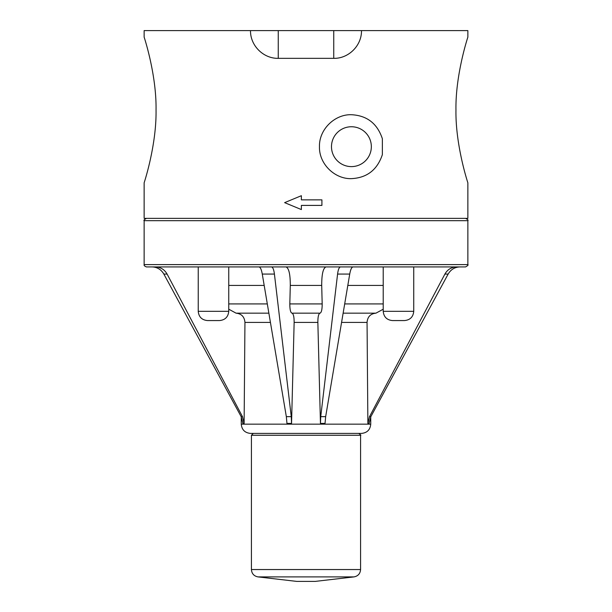 <?xml version="1.0" encoding="UTF-8"?>
<svg xmlns="http://www.w3.org/2000/svg" width="612" height="612" viewBox="0 0 612 612"><rect width="100%" height="100%" fill="white"/><g stroke="black" fill="none" stroke-linecap="round" stroke-linejoin="round"><path stroke-width="0.92" d="M144.134 37.118C144.218 37.286 156.618 74.786 156.045 109.961C156.618 145.136 144.218 182.628 144.134 182.797C144.218 182.628 156.618 145.136 156.045 109.961C156.618 74.786 144.218 37.286 144.134 37.118L144.134 30.6L467.866 30.6L467.866 37.118C467.782 37.286 455.382 74.786 455.955 109.961C455.382 145.136 467.782 182.628 467.866 182.797C467.782 182.628 455.382 145.136 455.955 109.961C455.382 74.786 467.782 37.286 467.866 37.118M306 581.4L315.249 581.4L354.027 576.894L257.973 576.894L296.751 581.4L306 581.4M306 433.411L253.276 433.411L251.425 435.262L360.575 435.262C361.279 435.339 360.659 434.719 358.724 433.411M370.742 424.162L241.258 424.162C241.801 429.777 244.884 432.86 250.507 433.411L361.493 433.411C367.116 432.86 370.199 429.777 370.742 424.162L370.742 416.833M207.483 320.566L219.501 320.566C225.117 320.022 228.2 316.94 228.75 311.317L198.234 311.317C198.785 316.94 201.868 320.022 207.483 320.566M413.743 266.924L413.743 311.317L383.219 311.317L383.219 266.924L398.481 266.924M383.219 311.317C383.77 316.94 386.853 320.022 392.468 320.566L404.494 320.566C410.109 320.022 413.192 316.94 413.743 311.317M338.535 266.924L353.048 266.924C351.663 267.115 350.554 269.502 349.727 274.069L325.661 416.657L325.041 423.405L320.451 423.405L317.858 322.417C317.858 316.802 318.577 313.719 320.015 313.168C321.461 312.617 322.18 309.534 322.18 303.919L321.705 285.422C321.698 274.176 323.144 268.01 326.028 266.924L285.972 266.924C288.856 268.01 290.302 274.176 290.295 285.422L289.82 303.919C289.82 309.534 290.539 312.617 291.985 313.168L320.015 313.168M291.985 313.168C293.423 313.719 294.142 316.802 294.142 322.417L291.549 423.405L294.142 322.417L317.858 322.417L320.451 423.405L320.734 416.657L337.579 274.069L349.727 274.069M369.518 416.657L367.881 423.405L367.055 322.417L367.881 423.405L369.113 423.405L370.841 416.657L369.518 416.657L444.901 274.069L448.152 274.069L370.841 416.657M286.339 416.657L286.959 423.405L291.549 423.405L291.266 416.657L286.339 416.657L262.273 274.069L274.421 274.069L291.266 416.657M228.75 309.182L236.071 313.168C241.495 313.719 244.456 316.802 244.945 322.417L244.119 423.405L244.945 322.417L270.435 322.417M241.159 416.657L242.888 423.405L244.119 423.405L242.482 416.657L241.159 416.657L163.848 274.069L167.099 274.069L242.482 416.657M467.866 264.606L144.134 264.606C143.82 265.447 144.593 266.212 146.452 266.924L465.548 266.924C467.759 265.7 468.532 264.927 467.866 264.606L467.866 220.672C468.517 220.205 467.744 219.433 465.548 218.362M163.848 274.069C161.155 269.502 157.23 267.115 152.082 266.924L198.234 266.924L198.234 311.317M274.421 274.069C273.824 269.502 272.837 267.115 271.46 266.924L258.952 266.924C260.337 267.115 261.446 269.502 262.273 274.069M155.433 266.924C160.581 267.115 164.475 269.502 167.099 274.069M236.071 313.168L268.875 313.168M459.918 266.924C454.77 267.115 450.845 269.502 448.152 274.069M456.567 266.924C451.419 267.115 447.525 269.502 444.901 274.069M341.565 322.417L367.055 322.417C367.544 316.802 370.505 313.719 375.929 313.168L383.219 309.228M343.125 313.168L375.929 313.168M340.54 266.924C339.163 267.115 338.176 269.502 337.579 274.069M144.134 182.797L144.134 218.362L467.866 218.362L467.866 182.797M301.372 209.572L284.626 202.641L301.372 195.702L301.372 199.864L321.912 199.864L321.912 205.41L301.372 205.41L301.372 209.572L284.626 202.641L301.372 195.702M382.362 138.725L382.362 154.637C377.283 169.861 366.971 177.863 351.418 178.635C334.863 179.209 318.967 164.016 319.456 146.681C318.967 129.346 334.863 114.153 351.418 114.719C366.971 115.5 377.283 123.502 382.362 138.725M351.418 166.609A19.936 19.936 0 0 1 334.152 136.713A19.936 19.936 0 0 1 368.676 136.713A19.936 19.936 0 0 1 351.418 166.609M250.507 30.6C250.232 45.701 263.512 58.676 278.253 58.347L333.747 58.347C348.488 58.676 361.769 45.701 361.493 30.6M257.973 576.894C253.942 576.091 251.754 573.643 251.425 569.543L360.575 569.543C360.246 573.643 358.058 576.091 354.027 576.894M289.82 303.919L322.18 303.919M290.295 285.422L321.705 285.422M144.134 264.606L144.134 220.672L467.866 220.672M228.75 285.422L264.193 285.422M228.75 303.919L267.314 303.919M347.807 285.422L383.219 285.422M344.686 303.919L383.219 303.919M325.661 416.657L320.734 416.657M278.253 30.6L278.253 58.347M333.747 58.347L333.747 30.6M360.575 569.543L360.575 435.262M251.425 569.543L251.425 435.262M228.75 266.924L228.75 311.317M241.258 424.162L241.258 416.833M144.134 220.672C143.453 220.381 144.225 219.609 146.452 218.362"/></g></svg>
